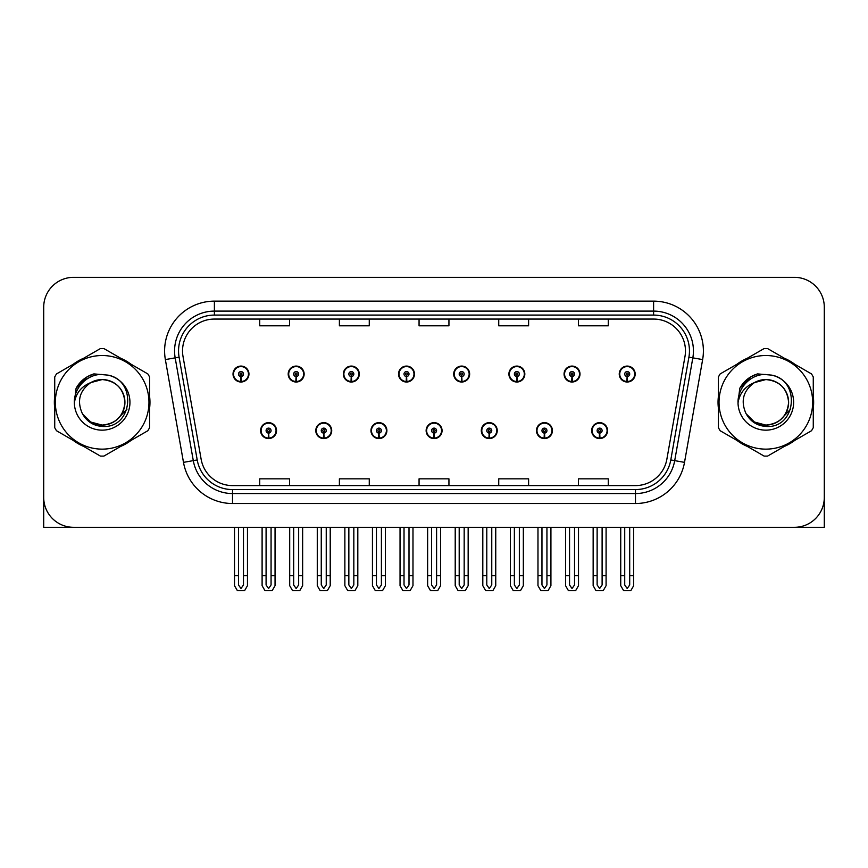<?xml version="1.0" encoding="UTF-8"?>
<svg xmlns="http://www.w3.org/2000/svg" width="868" height="868" viewBox="0 0 868 868"><rect width="100%" height="100%" fill="white"/><g stroke="black" fill="none" stroke-linecap="round" stroke-linejoin="round"><path stroke-width="1.3" d="M260.606 430.615A7.964 7.964 0 0 0 268.581 438.579A7.964 7.964 0 0 0 276.545 430.615A7.964 7.964 0 0 0 268.581 422.651A7.964 7.964 0 0 0 260.606 430.615M426.134 430.615A7.964 7.964 0 0 0 434.098 438.579A7.964 7.964 0 0 0 442.062 430.615A7.964 7.964 0 0 0 434.098 422.651A7.964 7.964 0 0 0 426.134 430.615M315.789 430.615A7.964 7.964 0 0 0 323.753 438.579A7.964 7.964 0 0 0 331.717 430.615A7.964 7.964 0 0 0 323.753 422.651A7.964 7.964 0 0 0 315.789 430.615M481.306 430.615A7.964 7.964 0 0 0 489.27 438.579A7.964 7.964 0 0 0 497.245 430.615A7.964 7.964 0 0 0 489.27 422.651A7.964 7.964 0 0 0 481.306 430.615M536.478 430.615A7.964 7.964 0 0 0 544.453 438.579A7.964 7.964 0 0 0 552.417 430.615A7.964 7.964 0 0 0 544.453 422.651A7.964 7.964 0 0 0 536.478 430.615M370.961 430.615A7.964 7.964 0 0 0 378.925 438.579A7.964 7.964 0 0 0 386.889 430.615A7.964 7.964 0 0 0 378.925 422.651A7.964 7.964 0 0 0 370.961 430.615M233.025 374.043A7.964 7.964 0 0 0 240.989 382.018A7.964 7.964 0 0 0 248.953 374.043A7.964 7.964 0 0 0 240.989 366.079A7.964 7.964 0 0 0 233.025 374.043M398.542 374.043A7.964 7.964 0 0 0 406.517 382.018A7.964 7.964 0 0 0 414.481 374.043A7.964 7.964 0 0 0 406.517 366.079A7.964 7.964 0 0 0 398.542 374.043M453.714 374.043A7.964 7.964 0 0 0 461.689 382.018A7.964 7.964 0 0 0 469.653 374.043A7.964 7.964 0 0 0 461.689 366.079A7.964 7.964 0 0 0 453.714 374.043M508.898 374.043A7.964 7.964 0 0 0 516.861 382.018A7.964 7.964 0 0 0 524.825 374.043A7.964 7.964 0 0 0 516.861 366.079A7.964 7.964 0 0 0 508.898 374.043M288.198 374.043A7.964 7.964 0 0 0 296.162 382.018A7.964 7.964 0 0 0 304.136 374.043A7.964 7.964 0 0 0 296.162 366.079A7.964 7.964 0 0 0 288.198 374.043M564.07 374.043A7.964 7.964 0 0 0 572.034 382.018A7.964 7.964 0 0 0 579.998 374.043A7.964 7.964 0 0 0 572.034 366.079A7.964 7.964 0 0 0 564.07 374.043M343.37 374.043A7.964 7.964 0 0 0 351.334 382.018A7.964 7.964 0 0 0 359.309 374.043A7.964 7.964 0 0 0 351.334 366.079A7.964 7.964 0 0 0 343.37 374.043M591.65 430.615A7.964 7.964 0 0 0 599.625 438.579A7.964 7.964 0 0 0 607.589 430.615A7.964 7.964 0 0 0 599.625 422.651A7.964 7.964 0 0 0 591.65 430.615M619.242 374.043A7.964 7.964 0 0 0 627.206 382.018A7.964 7.964 0 0 0 635.181 374.043A7.964 7.964 0 0 0 627.206 366.079A7.964 7.964 0 0 0 619.242 374.043M43.704 307.218L43.704 527.321L824.296 527.321L824.296 307.218A29.881 29.881 0 0 0 794.426 277.337L73.574 277.337A29.881 29.881 0 0 0 43.704 307.218L43.704 497.44A29.881 29.881 0 0 0 73.574 527.321L794.426 527.321A29.881 29.881 0 0 0 824.296 497.44L824.296 307.218M54.727 396.361A47.805 47.805 0 0 0 54.727 408.296M73.281 440.423A47.805 47.805 0 0 0 83.61 446.391M120.706 446.391A47.805 47.805 0 0 0 131.035 440.423M149.589 408.296A47.805 47.805 0 0 0 149.589 396.361M718.411 396.361A47.805 47.805 0 0 0 718.411 408.296M736.965 440.423A47.805 47.805 0 0 0 747.294 446.391M784.39 446.391A47.805 47.805 0 0 0 794.719 440.423M813.273 408.296A47.805 47.805 0 0 0 813.273 396.361M182.53 350.943A31.866 31.866 0 0 1 214.396 319.066L653.604 319.066A31.866 31.866 0 0 1 684.982 356.477L666.863 459.248A31.866 31.866 0 0 1 635.474 485.592L232.526 485.592A31.866 31.866 0 0 1 201.137 459.248L183.018 356.477A31.866 31.866 0 0 1 182.53 350.943M178.548 350.943A35.848 35.848 0 0 0 179.09 357.171L197.21 459.942A35.848 35.848 0 0 0 232.526 489.574L635.474 489.574A35.848 35.848 0 0 0 670.79 459.942L688.91 357.171A35.848 35.848 0 0 0 653.604 315.084L214.396 315.084A35.848 35.848 0 0 0 178.548 350.943M165.365 359.591A49.791 49.791 0 0 1 214.396 301.142L653.604 301.142A49.791 49.791 0 0 1 702.635 359.591L684.516 462.362A49.791 49.791 0 0 1 635.474 503.516L232.526 503.516A49.791 49.791 0 0 1 183.484 462.362L165.365 359.591L175.173 357.855A39.841 39.841 0 0 1 214.396 311.102L653.604 311.102A39.841 39.841 0 0 1 692.827 357.855L674.707 460.637A39.841 39.841 0 0 1 635.474 493.556L232.526 493.556A39.841 39.841 0 0 1 193.293 460.637L175.173 357.855A39.841 39.841 0 0 1 174.566 350.943M131.035 364.234A47.805 47.805 0 0 0 120.706 358.267M83.61 358.267A47.805 47.805 0 0 0 73.281 364.234M794.719 364.234A47.805 47.805 0 0 0 784.39 358.267M747.294 358.267A47.805 47.805 0 0 0 736.965 364.234M794.426 277.337L73.574 277.337M419.06 319.066L419.06 325.815L448.94 325.815L448.94 319.066M339.388 319.066L339.388 325.815L369.269 325.815L369.269 319.066M259.716 319.066L259.716 325.815L289.586 325.815L289.586 319.066M498.731 319.066L498.731 325.815L528.612 325.815L528.612 319.066M578.413 319.066L578.413 325.815L608.284 325.815L608.284 319.066M448.94 485.592L448.94 478.843L419.06 478.843L419.06 485.592M369.269 485.592L369.269 478.843L339.388 478.843L339.388 485.592M289.586 485.592L289.586 478.843L259.716 478.843L259.716 485.592M528.612 485.592L528.612 478.843L498.731 478.843L498.731 485.592M608.284 485.592L608.284 478.843L578.413 478.843L578.413 485.592M602.11 527.321L602.11 584.967L599.625 588.526L597.13 584.967L597.13 575.723L593.148 575.723L593.148 585.683L596.023 590.663L603.217 590.663L606.092 585.683L606.092 527.321M599.517 433.099L599.3 438.08A7.465 7.465 0 0 1 592.15 430.615A7.465 7.465 0 0 1 599.625 423.139A7.465 7.465 0 0 1 607.09 430.615A7.465 7.465 0 0 1 599.951 438.08L599.734 433.099A2.485 2.485 0 0 0 602.11 430.615A2.485 2.485 0 0 0 599.625 428.119A2.485 2.485 0 0 0 597.13 430.615A2.485 2.485 0 0 0 599.517 433.099L599.582 431.613A0.998 0.998 0 0 1 598.627 430.615A0.998 0.998 0 0 1 599.625 429.617A0.998 0.998 0 0 1 600.613 430.615A0.998 0.998 0 0 1 599.669 431.613L599.734 433.099M593.148 527.321L593.148 575.723M597.13 527.321L597.13 575.723M602.11 575.723L606.092 575.723M629.701 527.321L629.701 584.967L627.206 588.526L624.721 584.967L624.721 575.723L620.739 575.723L620.739 585.683L623.615 590.663L630.808 590.663L633.683 585.683L633.683 527.321M627.097 376.538L626.88 381.508A7.465 7.465 0 0 1 619.741 374.043A7.465 7.465 0 0 1 627.206 366.578A7.465 7.465 0 0 1 634.682 374.043A7.465 7.465 0 0 1 627.531 381.508L627.314 376.538A2.485 2.485 0 0 0 629.701 374.043A2.485 2.485 0 0 0 627.206 371.558A2.485 2.485 0 0 0 624.721 374.043A2.485 2.485 0 0 0 627.097 376.538L627.163 375.041A0.998 0.998 0 0 1 626.208 374.043A0.998 0.998 0 0 1 627.206 373.045A0.998 0.998 0 0 1 628.204 374.043A0.998 0.998 0 0 1 627.249 375.041L627.314 376.538M620.739 527.321L620.739 575.723M624.721 527.321L624.721 575.723M629.701 575.723L633.683 575.723M43.704 466.073L43.704 456.112M43.704 363.041A19.921 19.921 0 0 0 43.4 366.48L43.4 448.138A19.921 19.921 0 0 1 43.704 448.116M546.938 527.321L546.938 584.967L544.453 588.526L541.957 584.967L541.957 575.723L537.976 575.723L537.976 585.683L540.851 590.663L548.044 590.663L550.92 585.683L550.92 527.321M544.334 433.099L544.117 438.08A7.465 7.465 0 0 1 536.977 430.615A7.465 7.465 0 0 1 544.453 423.139A7.465 7.465 0 0 1 551.918 430.615A7.465 7.465 0 0 1 544.779 438.08L544.561 433.099A2.485 2.485 0 0 0 546.938 430.615A2.485 2.485 0 0 0 544.453 428.119A2.485 2.485 0 0 0 541.957 430.615A2.485 2.485 0 0 0 544.334 433.099L544.399 431.613A0.998 0.998 0 0 1 543.455 430.615A0.998 0.998 0 0 1 544.453 429.617A0.998 0.998 0 0 1 545.44 430.615A0.998 0.998 0 0 1 544.496 431.613L544.561 433.099M537.976 527.321L537.976 575.723M541.957 527.321L541.957 575.723M546.938 575.723L550.92 575.723M491.765 527.321L491.765 584.967L489.27 588.526L486.785 584.967L486.785 575.723L482.803 575.723L482.803 585.683L485.679 590.663L492.872 590.663L495.747 585.683L495.747 527.321M489.161 433.099L488.944 438.08A7.465 7.465 0 0 1 481.805 430.615A7.465 7.465 0 0 1 489.27 423.139A7.465 7.465 0 0 1 496.746 430.615A7.465 7.465 0 0 1 489.595 438.08L489.378 433.099A2.485 2.485 0 0 0 491.765 430.615A2.485 2.485 0 0 0 489.27 428.119A2.485 2.485 0 0 0 486.785 430.615A2.485 2.485 0 0 0 489.161 433.099L489.226 431.613A0.998 0.998 0 0 1 488.283 430.615A0.998 0.998 0 0 1 489.27 429.617A0.998 0.998 0 0 1 490.268 430.615A0.998 0.998 0 0 1 489.313 431.613L489.378 433.099M482.803 527.321L482.803 575.723M486.785 527.321L486.785 575.723M491.765 575.723L495.747 575.723M436.593 527.321L436.593 584.967L434.098 588.526L431.613 584.967L431.613 575.723L427.631 575.723L427.631 585.683L430.506 590.663L437.7 590.663L440.575 585.683L440.575 527.321M433.989 433.099L433.772 438.08A7.465 7.465 0 0 1 426.633 430.615A7.465 7.465 0 0 1 434.098 423.139A7.465 7.465 0 0 1 441.573 430.615A7.465 7.465 0 0 1 434.423 438.08L434.206 433.099A2.485 2.485 0 0 0 436.593 430.615A2.485 2.485 0 0 0 434.098 428.119A2.485 2.485 0 0 0 431.613 430.615A2.485 2.485 0 0 0 433.989 433.099L434.054 431.613A0.998 0.998 0 0 1 433.099 430.615A0.998 0.998 0 0 1 434.098 429.617A0.998 0.998 0 0 1 435.096 430.615A0.998 0.998 0 0 1 434.141 431.613L434.206 433.099M427.631 527.321L427.631 575.723M431.613 527.321L431.613 575.723M436.593 575.723L440.575 575.723M574.529 527.321L574.529 584.967L572.034 588.526L569.549 584.967L569.549 575.723L565.556 575.723L565.556 585.683L568.431 590.663L575.636 590.663L578.511 585.683L578.511 527.321M571.925 376.538L571.708 381.508A7.465 7.465 0 0 1 564.569 374.043A7.465 7.465 0 0 1 572.034 366.578A7.465 7.465 0 0 1 579.509 374.043A7.465 7.465 0 0 1 572.359 381.508L572.142 376.538A2.485 2.485 0 0 0 574.529 374.043A2.485 2.485 0 0 0 572.034 371.558A2.485 2.485 0 0 0 569.549 374.043A2.485 2.485 0 0 0 571.925 376.538L571.99 375.041A0.998 0.998 0 0 1 571.035 374.043A0.998 0.998 0 0 1 572.034 373.045A0.998 0.998 0 0 1 573.032 374.043A0.998 0.998 0 0 1 572.077 375.041L572.142 376.538M565.556 527.321L565.556 575.723M569.549 527.321L569.549 575.723M574.529 575.723L578.511 575.723M519.346 527.321L519.346 584.967L516.861 588.526L514.366 584.967L514.366 575.723L510.384 575.723L510.384 585.683L513.259 590.663L520.464 590.663L523.339 585.683L523.339 527.321M516.753 376.538L516.536 381.508A7.465 7.465 0 0 1 509.386 374.043A7.465 7.465 0 0 1 516.861 366.578A7.465 7.465 0 0 1 524.326 374.043A7.465 7.465 0 0 1 517.187 381.508L516.97 376.538A2.485 2.485 0 0 0 519.346 374.043A2.485 2.485 0 0 0 516.861 371.558A2.485 2.485 0 0 0 514.366 374.043A2.485 2.485 0 0 0 516.753 376.538L516.818 375.041A0.998 0.998 0 0 1 515.863 374.043A0.998 0.998 0 0 1 516.861 373.045A0.998 0.998 0 0 1 517.86 374.043A0.998 0.998 0 0 1 516.905 375.041L516.97 376.538M510.384 527.321L510.384 575.723M514.366 527.321L514.366 575.723M519.346 575.723L523.339 575.723M464.174 527.321L464.174 584.967L461.689 588.526L459.194 584.967L459.194 575.723L455.212 575.723L455.212 585.683L458.087 590.663L465.281 590.663L468.156 585.683L468.156 527.321M461.581 376.538L461.364 381.508A7.465 7.465 0 0 1 454.214 374.043A7.465 7.465 0 0 1 461.689 366.578A7.465 7.465 0 0 1 469.154 374.043A7.465 7.465 0 0 1 462.015 381.508L461.798 376.538A2.485 2.485 0 0 0 464.174 374.043A2.485 2.485 0 0 0 461.689 371.558A2.485 2.485 0 0 0 459.194 374.043A2.485 2.485 0 0 0 461.581 376.538L461.646 375.041A0.998 0.998 0 0 1 460.691 374.043A0.998 0.998 0 0 1 461.689 373.045A0.998 0.998 0 0 1 462.687 374.043A0.998 0.998 0 0 1 461.733 375.041L461.798 376.538M455.212 527.321L455.212 575.723M459.194 527.321L459.194 575.723M464.174 575.723L468.156 575.723M409.002 527.321L409.002 584.967L406.517 588.526L404.021 584.967L404.021 575.723L400.039 575.723L400.039 585.683L402.915 590.663L410.108 590.663L412.984 585.683L412.984 527.321M406.408 376.538L406.191 381.508A7.465 7.465 0 0 1 399.041 374.043A7.465 7.465 0 0 1 406.517 366.578A7.465 7.465 0 0 1 413.982 374.043A7.465 7.465 0 0 1 406.842 381.508L406.625 376.538A2.485 2.485 0 0 0 409.002 374.043A2.485 2.485 0 0 0 406.517 371.558A2.485 2.485 0 0 0 404.021 374.043A2.485 2.485 0 0 0 406.408 376.538L406.474 375.041A0.998 0.998 0 0 1 405.519 374.043A0.998 0.998 0 0 1 406.517 373.045A0.998 0.998 0 0 1 407.504 374.043A0.998 0.998 0 0 1 406.56 375.041L406.625 376.538M400.039 527.321L400.039 575.723M404.021 527.321L404.021 575.723M409.002 575.723L412.984 575.723M824.296 456.112L824.296 466.073M824.296 363.041A19.921 19.921 0 0 1 824.6 366.48L824.6 448.138A19.921 19.921 0 0 0 824.296 448.116M127.032 409.078L116.703 419.841M790.715 409.078L780.386 419.841M124.916 401.515A22.763 22.763 0 0 0 90.771 382.614C79.606 390.557 76.764 400.799 82.243 413.352L82.547 413.895A22.763 22.763 0 0 0 102.164 425.092C115.987 423.747 123.571 416.163 124.927 402.329C123.571 388.495 115.987 380.911 102.164 379.566L90.771 382.614L102.164 379.566C115.987 380.911 123.571 388.495 124.927 402.329C123.571 416.163 115.987 423.747 102.164 425.092A22.763 22.763 0 0 0 124.927 402.329C123.571 388.495 115.987 380.911 102.164 379.566C115.987 380.911 123.571 388.495 124.927 402.329C123.571 416.163 115.987 423.747 102.164 425.092C115.987 423.747 123.571 416.163 124.927 402.329C123.571 388.495 115.987 380.911 102.164 379.566C115.987 380.911 123.571 388.495 124.927 402.329C123.571 416.163 115.987 423.747 102.164 425.092C115.987 423.747 123.571 416.163 124.927 402.329C123.571 388.495 115.987 380.911 102.164 379.566C115.987 380.911 123.571 388.495 124.927 402.329C123.571 416.163 115.987 423.747 102.164 425.092L90.771 422.043L82.547 413.895L90.771 422.043L102.164 425.092L90.771 422.043L82.547 413.895L90.771 422.043L102.164 425.092L90.771 422.043L82.547 413.895L90.771 422.043L102.164 425.092L90.771 422.043L82.547 413.895C86.908 421.577 93.44 425.754 102.164 426.427C132.609 428.976 137.361 380.444 108.001 375.128L93.885 373.902C86.019 376.321 80.084 381.117 76.091 388.289L74.344 402.936A27.83 27.83 0 0 0 102.164 430.159A27.83 27.83 0 0 0 108.001 375.128M102.164 449.136A46.807 46.807 0 0 0 148.971 402.329A46.807 46.807 0 0 0 102.164 355.522A46.807 46.807 0 0 0 55.346 402.329A46.807 46.807 0 0 0 102.164 449.136M102.164 456.112A53.783 53.783 0 0 0 103.921 456.08L147.831 430.734A53.783 53.783 0 0 0 149.589 427.674L149.589 376.983A53.783 53.783 0 0 0 147.831 373.924L103.921 348.578A53.783 53.783 0 0 0 100.395 348.578L56.496 373.924A53.783 53.783 0 0 0 54.727 376.983L54.727 427.674A53.783 53.783 0 0 0 56.496 430.734L100.395 456.08A53.783 53.783 0 0 0 102.164 456.112M74.333 402.329C74.149 386.542 88.482 373.739 102.164 374.499M74.344 402.936C75.95 393.128 81.429 386.358 90.771 382.614M76.091 388.289L87.353 376.679L93.711 373.945L87.353 376.679L76.124 388.235L87.353 376.679L93.711 373.945L87.353 376.679L76.091 388.289L87.353 376.679L93.885 373.902L87.353 376.679L83.643 379.218L87.353 376.679L93.885 373.902L87.353 376.679L83.643 379.218L87.353 376.679L93.885 373.902L87.353 376.679L83.643 379.218L87.353 376.679L93.885 373.902L87.353 376.679L83.643 379.218M93.711 373.945L87.353 376.679L76.124 388.235L87.353 376.679L93.711 373.945L87.353 376.679L76.124 388.235M788.589 401.515A22.763 22.763 0 0 0 754.444 382.614C743.29 390.557 740.447 400.799 745.916 413.352L746.23 413.895A22.763 22.763 0 0 0 765.836 425.092C779.67 423.747 787.254 416.163 788.611 402.329C787.254 388.495 779.67 380.911 765.836 379.566L754.444 382.614L765.836 379.566C779.67 380.911 787.254 388.495 788.611 402.329C787.254 416.163 779.67 423.747 765.836 425.092A22.763 22.763 0 0 0 788.611 402.329C787.254 388.495 779.67 380.911 765.836 379.566C779.67 380.911 787.254 388.495 788.611 402.329C787.254 416.163 779.67 423.747 765.836 425.092C779.67 423.747 787.254 416.163 788.611 402.329C787.254 388.495 779.67 380.911 765.836 379.566C779.67 380.911 787.254 388.495 788.611 402.329C787.254 416.163 779.67 423.747 765.836 425.092C779.67 423.747 787.254 416.163 788.611 402.329C787.254 388.495 779.67 380.911 765.836 379.566C779.67 380.911 787.254 388.495 788.611 402.329C787.254 416.163 779.67 423.747 765.836 425.092L754.455 422.043L746.23 413.895L754.455 422.043L765.836 425.092L754.455 422.043L746.23 413.895L754.455 422.043L765.836 425.092L754.455 422.043L746.23 413.895L754.455 422.043L765.836 425.092L754.455 422.043L746.23 413.895C750.592 421.577 757.124 425.754 765.836 426.427C796.281 428.976 801.034 380.444 771.685 375.128L757.569 373.902C749.702 376.321 743.767 381.117 739.775 388.289L738.017 402.936A27.83 27.83 0 0 0 765.836 430.159A27.83 27.83 0 0 0 771.685 375.128M765.836 449.136A46.807 46.807 0 0 0 812.654 402.329A46.807 46.807 0 0 0 765.836 355.522A46.807 46.807 0 0 0 719.029 402.329A46.807 46.807 0 0 0 765.836 449.136M765.836 456.112A53.783 53.783 0 0 0 767.605 456.08L811.504 430.734A53.783 53.783 0 0 0 813.273 427.674L813.273 376.983A53.783 53.783 0 0 0 811.504 373.924L767.605 348.578A53.783 53.783 0 0 0 764.079 348.578L720.169 373.924A53.783 53.783 0 0 0 718.411 376.983L718.411 427.674A53.783 53.783 0 0 0 720.169 430.734L764.079 456.08A53.783 53.783 0 0 0 765.836 456.112M738.017 402.329C737.833 386.542 752.155 373.739 765.847 374.499M738.017 402.936C739.634 393.128 745.102 386.358 754.444 382.614M739.775 388.289L751.037 376.679L757.395 373.945L751.037 376.679L739.775 388.289L751.037 376.679L757.395 373.945L751.037 376.679L739.796 388.235L751.037 376.679L757.395 373.945L751.037 376.679L739.775 388.289L751.037 376.679L757.569 373.902L751.037 376.679L747.326 379.218L751.037 376.679L757.569 373.902L751.037 376.679L747.326 379.218L751.037 376.679L757.569 373.902L751.037 376.679L747.326 379.218L751.037 376.679L757.569 373.902L751.037 376.679L747.326 379.218M757.395 373.945L751.037 376.679L739.796 388.235M381.41 527.321L381.41 584.967L378.925 588.526L376.441 584.967L376.441 575.723L372.448 575.723L372.448 585.683L375.323 590.663L382.528 590.663L385.403 585.683L385.403 527.321M378.817 433.099L378.6 438.08A7.465 7.465 0 0 1 371.461 430.615A7.465 7.465 0 0 1 378.925 423.139A7.465 7.465 0 0 1 386.39 430.615A7.465 7.465 0 0 1 379.251 438.08L379.034 433.099A2.485 2.485 0 0 0 381.41 430.615A2.485 2.485 0 0 0 378.925 428.119A2.485 2.485 0 0 0 376.441 430.615A2.485 2.485 0 0 0 378.817 433.099L378.882 431.613A0.998 0.998 0 0 1 377.927 430.615A0.998 0.998 0 0 1 378.925 429.617A0.998 0.998 0 0 1 379.924 430.615A0.998 0.998 0 0 1 378.969 431.613L379.034 433.099M372.448 527.321L372.448 575.723M376.441 527.321L376.441 575.723M381.41 575.723L385.403 575.723M326.238 527.321L326.238 584.967L323.753 588.526L321.258 584.967L321.258 575.723L317.276 575.723L317.276 585.683L320.151 590.663L327.355 590.663L330.22 585.683L330.22 527.321M323.645 433.099L323.428 438.08A7.465 7.465 0 0 1 316.277 430.615A7.465 7.465 0 0 1 323.753 423.139A7.465 7.465 0 0 1 331.218 430.615A7.465 7.465 0 0 1 324.079 438.08L323.862 433.099A2.485 2.485 0 0 0 326.238 430.615A2.485 2.485 0 0 0 323.753 428.119A2.485 2.485 0 0 0 321.258 430.615A2.485 2.485 0 0 0 323.645 433.099L323.71 431.613A0.998 0.998 0 0 1 322.755 430.615A0.998 0.998 0 0 1 323.753 429.617A0.998 0.998 0 0 1 324.751 430.615A0.998 0.998 0 0 1 323.797 431.613L323.862 433.099M317.276 527.321L317.276 575.723M321.258 527.321L321.258 575.723M326.238 575.723L330.22 575.723M271.066 527.321L271.066 584.967L268.581 588.526L266.085 584.967L266.085 575.723L262.103 575.723L262.103 585.683L264.979 590.663L272.172 590.663L275.048 585.683L275.048 527.321M268.472 433.099L268.255 438.08A7.465 7.465 0 0 1 261.105 430.615A7.465 7.465 0 0 1 268.581 423.139A7.465 7.465 0 0 1 276.046 430.615A7.465 7.465 0 0 1 268.906 438.08L268.689 433.099A2.485 2.485 0 0 0 271.066 430.615A2.485 2.485 0 0 0 268.581 428.119A2.485 2.485 0 0 0 266.085 430.615A2.485 2.485 0 0 0 268.472 433.099L268.537 431.613A0.998 0.998 0 0 1 267.583 430.615A0.998 0.998 0 0 1 268.581 429.617A0.998 0.998 0 0 1 269.568 430.615A0.998 0.998 0 0 1 268.624 431.613L268.689 433.099M262.103 527.321L262.103 575.723M266.085 527.321L266.085 575.723M271.066 575.723L275.048 575.723M353.829 527.321L353.829 584.967L351.334 588.526L348.849 584.967L348.849 575.723L344.867 575.723L344.867 585.683L347.743 590.663L354.936 590.663L357.811 585.683L357.811 527.321M351.225 376.538L351.008 381.508A7.465 7.465 0 0 1 343.869 374.043A7.465 7.465 0 0 1 351.334 366.578A7.465 7.465 0 0 1 358.809 374.043A7.465 7.465 0 0 1 351.659 381.508L351.442 376.538A2.485 2.485 0 0 0 353.829 374.043A2.485 2.485 0 0 0 351.334 371.558A2.485 2.485 0 0 0 348.849 374.043A2.485 2.485 0 0 0 351.225 376.538L351.29 375.041A0.998 0.998 0 0 1 350.346 374.043A0.998 0.998 0 0 1 351.334 373.045A0.998 0.998 0 0 1 352.332 374.043A0.998 0.998 0 0 1 351.377 375.041L351.442 376.538M344.867 527.321L344.867 575.723M348.849 527.321L348.849 575.723M353.829 575.723L357.811 575.723M298.657 527.321L298.657 584.967L296.162 588.526L293.677 584.967L293.677 575.723L289.695 575.723L289.695 585.683L292.57 590.663L299.764 590.663L302.639 585.683L302.639 527.321M296.053 376.538L295.836 381.508A7.465 7.465 0 0 1 288.697 374.043A7.465 7.465 0 0 1 296.162 366.578A7.465 7.465 0 0 1 303.637 374.043A7.465 7.465 0 0 1 296.487 381.508L296.27 376.538A2.485 2.485 0 0 0 298.657 374.043A2.485 2.485 0 0 0 296.162 371.558A2.485 2.485 0 0 0 293.677 374.043A2.485 2.485 0 0 0 296.053 376.538L296.118 375.041A0.998 0.998 0 0 1 295.163 374.043A0.998 0.998 0 0 1 296.162 373.045A0.998 0.998 0 0 1 297.16 374.043A0.998 0.998 0 0 1 296.205 375.041L296.27 376.538M289.695 527.321L289.695 575.723M293.677 527.321L293.677 575.723M298.657 575.723L302.639 575.723M243.485 527.321L243.485 584.967L240.989 588.526L238.505 584.967L238.505 575.723L234.512 575.723L234.512 585.683L237.387 590.663L244.592 590.663L247.467 585.683L247.467 527.321M240.881 376.538L240.664 381.508A7.465 7.465 0 0 1 233.525 374.043A7.465 7.465 0 0 1 240.989 366.578A7.465 7.465 0 0 1 248.465 374.043A7.465 7.465 0 0 1 241.315 381.508L241.098 376.538A2.485 2.485 0 0 0 243.485 374.043A2.485 2.485 0 0 0 240.989 371.558A2.485 2.485 0 0 0 238.505 374.043A2.485 2.485 0 0 0 240.881 376.538L240.946 375.041A0.998 0.998 0 0 1 239.991 374.043A0.998 0.998 0 0 1 240.989 373.045A0.998 0.998 0 0 1 241.988 374.043A0.998 0.998 0 0 1 241.033 375.041L241.098 376.538M234.512 527.321L234.512 575.723M238.505 527.321L238.505 575.723M243.485 575.723L247.467 575.723M653.604 301.142L653.604 315.084M175.173 357.855L179.09 357.171M232.526 503.516L232.526 489.574M635.474 489.574L635.474 503.516M670.79 459.942L684.516 462.362M183.484 462.362L197.21 459.942M688.91 357.171L702.635 359.591M214.396 301.142L214.396 315.084M599.3 438.08A7.465 7.465 0 0 1 592.15 430.615M626.88 381.508A7.465 7.465 0 0 1 619.741 374.043M544.117 438.08A7.465 7.465 0 0 1 536.977 430.615M488.944 438.08A7.465 7.465 0 0 1 481.805 430.615M433.772 438.08A7.465 7.465 0 0 1 426.633 430.615M571.708 381.508A7.465 7.465 0 0 1 564.569 374.043M516.536 381.508A7.465 7.465 0 0 1 509.386 374.043M461.364 381.508A7.465 7.465 0 0 1 454.214 374.043M406.191 381.508A7.465 7.465 0 0 1 399.041 374.043M378.6 438.08A7.465 7.465 0 0 1 371.461 430.615M323.428 438.08A7.465 7.465 0 0 1 316.277 430.615M268.255 438.08A7.465 7.465 0 0 1 261.105 430.615M351.008 381.508A7.465 7.465 0 0 1 343.869 374.043M295.836 381.508A7.465 7.465 0 0 1 288.697 374.043M240.664 381.508A7.465 7.465 0 0 1 233.525 374.043"/></g></svg>
